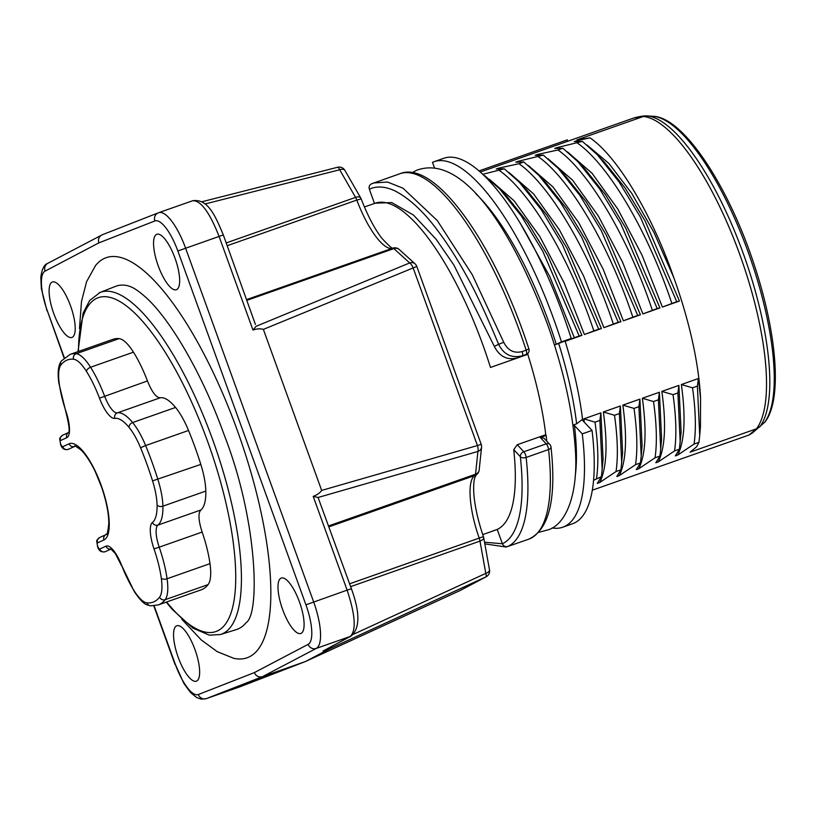 <?xml version="1.0" encoding="UTF-8"?>
<svg xmlns="http://www.w3.org/2000/svg" width="815" height="815" viewBox="0 0 815 815"><rect width="100%" height="100%" fill="white"/><g stroke="black" fill="none" stroke-linecap="round" stroke-linejoin="round"><path stroke-width="1.22" d="M79.473 328.598L81.49 301.53L86.584 281.674L95.559 265.517A212.094 66.351 70.6 0 1 237.185 430.065A212.094 66.351 70.6 0 1 233.844 658.337L217.187 651.643L201.224 639.897L181.796 619.247M72.158 337.339A29.391 9.189 70.6 0 1 71.924 337.441A29.391 9.189 70.6 0 1 53.627 313.164A29.391 9.189 70.6 0 1 52.16 282.092A29.391 9.189 70.6 0 1 52.404 281.99A29.391 9.189 70.6 0 1 70.691 306.267A29.391 9.189 70.6 0 1 72.158 337.339M196.598 681.106A29.391 9.189 70.6 0 1 196.364 681.197A29.391 9.189 70.6 0 1 178.067 656.921A29.391 9.189 70.6 0 1 176.6 625.859A29.391 9.189 70.6 0 1 176.845 625.757A29.391 9.189 70.6 0 1 195.131 650.034A29.391 9.189 70.6 0 1 196.598 681.106M176.611 289.62A29.391 9.189 70.6 0 1 176.376 289.722A29.391 9.189 70.6 0 1 158.079 265.446A29.391 9.189 70.6 0 1 156.612 234.374A29.391 9.189 70.6 0 1 156.857 234.272A29.391 9.189 70.6 0 1 175.143 258.549A29.391 9.189 70.6 0 1 176.611 289.62M301.051 633.387A29.391 9.189 70.6 0 1 300.816 633.479A29.391 9.189 70.6 0 1 282.52 609.202A29.391 9.189 70.6 0 1 281.053 578.141A29.391 9.189 70.6 0 1 281.297 578.039A29.391 9.189 70.6 0 1 299.584 602.316A29.391 9.189 70.6 0 1 301.051 633.387M166.199 602.142L172.159 609.284L192.86 628.1L209.333 635.17L220.468 634.528L236.37 629.577A181.949 56.918 -109.4 0 0 238.489 628.773A181.949 56.918 -109.4 0 0 246.14 622.599C260.026 614.347 257.876 520.887 224.298 435.21C202.741 374.656 170.396 319.276 145.691 297.241C139.487 291.699 134.465 288.184 130.614 286.686L127.537 285.678A181.949 56.918 -109.4 0 0 115.547 286.35L100.041 292.463A181.338 56.734 -109.4 0 0 99.165 292.829M147.026 602.866A128.444 40.179 -109.4 0 0 159.587 597.14A39.181 12.256 -109.4 0 0 161.309 578.283A57.692 18.052 -109.4 0 0 154.015 548.913A26.121 8.17 70.6 0 1 152.456 522.435A55.512 17.37 -109.4 0 0 157.061 504.893A39.181 12.256 -109.4 0 0 152.568 480.881A128.444 40.179 -109.4 0 0 140.7 448.067A39.181 12.256 -109.4 0 0 129.014 427.345A55.512 17.37 -109.4 0 0 114.813 418.37A26.121 8.17 70.6 0 1 99.481 398.168A57.692 18.052 -109.4 0 0 86.472 371.396A39.181 12.256 -109.4 0 0 73.533 359.221A128.444 40.179 -109.4 0 0 60.972 364.947A39.181 12.256 -109.4 0 0 59.261 383.804A57.692 18.052 -109.4 0 0 66.015 411.595A26.121 8.17 70.6 0 1 66.789 437.696L60.544 440.538A3.27 1.019 -109.4 0 0 60.718 444.032A3.27 1.019 -109.4 0 0 62.765 446.681L69.132 443.778A51.162 16.005 70.6 0 1 101.142 485.21A51.162 16.005 70.6 0 1 103.923 539.958L97.556 542.861A3.27 1.019 -109.4 0 0 97.729 546.356A3.27 1.019 -109.4 0 0 99.776 549.004L106.021 546.152A26.121 8.17 70.6 0 1 121.68 565.467A57.692 18.052 -109.4 0 0 134.088 590.692A39.181 12.256 -109.4 0 0 147.026 602.866A4.35 4.095 95.5 0 0 150.51 605.82L158.253 604.934L201.183 589.836A132.794 41.545 -109.4 0 0 208.09 584.6A43.541 13.621 70.6 0 0 209.995 563.644M158.253 604.934A132.794 41.545 -109.4 0 0 165.16 599.697A43.541 13.621 -109.4 0 0 167.075 578.752L209.995 563.654A62.042 19.407 -109.4 0 0 202.151 532.063L159.22 547.171A21.771 6.815 70.6 0 1 157.927 525.094A59.862 18.725 -109.4 0 0 162.898 506.176A43.541 13.621 -109.4 0 0 157.906 479.505A132.794 41.545 -109.4 0 0 145.63 445.571A43.541 13.621 -109.4 0 0 132.641 422.547A59.862 18.725 -109.4 0 0 117.329 412.869A21.771 6.815 70.6 0 1 104.554 396.039A62.042 19.407 -109.4 0 0 90.567 367.249A43.541 13.621 -109.4 0 0 76.192 353.72A132.794 41.545 -109.4 0 0 70.11 354.403L61.431 360.913C58.283 364.967 57.417 372.343 58.843 383.04L65.791 411.606C69.112 424.941 69.978 431.981 68.389 432.724M157.061 504.893A4.35 2.995 -1.2 0 0 162.898 506.176L205.818 491.078A59.862 18.725 -109.4 0 1 200.847 509.996C197.994 513.185 198.432 520.54 202.14 532.063M200.826 464.407A43.541 13.621 70.6 0 1 205.808 491.078M152.568 480.881L200.816 464.407A132.794 41.545 -109.4 0 0 188.54 430.473A43.541 13.621 70.6 0 0 175.551 407.449A59.862 18.725 -109.4 0 0 160.229 397.781L117.329 412.869A4.35 4.126 -100.6 0 0 114.813 418.37M73.533 359.221A4.35 4.095 -84.5 0 1 76.192 353.72L119.082 338.632A43.541 13.621 70.6 0 1 133.456 352.162A62.042 19.407 -109.4 0 1 147.454 380.941C151.947 392.107 156.215 397.72 160.229 397.781M119.082 338.632A132.794 41.545 -109.4 0 0 113 339.315L70.11 354.403M481.563 447.262A6.53 6.53 0 0 0 481.207 444.358L477.437 445.55A6.53 2.567 73.9 0 1 477.926 451.449L475.542 474.208A6.53 2.048 70.6 0 1 474.992 475.43A6.53 6.214 -123.9 0 0 476.327 474.758L476.327 474.758A6.53 6.53 0 0 0 479.169 470.021L481.563 447.262A6.53 5.298 -174 0 1 477.926 451.449L318.074 497.486L351.408 588.766L347.129 590.131C355.33 614.968 356.389 630.403 350.297 636.434L316.24 648.424L262.461 676.674C258.762 677.55 256.073 676.195 254.382 672.589L198.34 694.512A37.011 11.573 70.6 0 1 175.368 664.48L154.137 605.83M240.792 686.485A6.53 6.163 -111.3 0 1 240.435 686.617L305.36 661.566L460.475 590.355L486.127 576.796A6.53 6.235 -117.9 0 1 485.822 576.939L460.475 590.355M272.21 674.25L240.293 686.678L206.389 698.608L262.461 676.674L305.36 661.566L329.545 648.852L323.056 651.012L351.122 636.067A6.53 6.235 -118.2 0 1 350.297 636.434L323.056 651.012M486.127 576.796A6.53 6.53 0 0 0 489.499 569.868A6.53 2.995 169.8 0 1 485.801 573.383A6.53 1.732 65.3 0 1 485.822 576.939L329.545 648.852M328.985 526.826L474.992 475.43C466.954 480.045 468.91 508.988 479.23 538.185A6.53 2.048 70.6 0 1 479.994 541.099L485.801 573.383L353.567 634.233M318.074 497.486L313.194 496.376C317.178 494.909 320.01 492.922 321.66 490.416L263.367 329.382C260.474 328.476 257.01 328.7 252.986 330.055L256.104 326.295L409.69 262.939A6.53 2.577 67.6 0 1 413.032 267.636L477.437 445.55L321.66 490.416M252.986 330.055L219.041 236.299C209.496 212.094 200.673 200.246 192.584 200.765L158.67 212.695A43.541 13.621 70.6 0 1 185.565 248.086L313.653 601.918A43.541 13.621 70.6 0 1 316.24 648.424A6.53 6.194 -117.7 0 1 308.141 644.359L254.382 672.589M344.867 170.345L360.739 197.974A6.53 3.301 150.1 0 0 355.564 197.393L339.692 169.764A6.53 1.701 75.7 0 0 337.593 167.269L201.876 201.763L337.532 167.289A6.53 1.701 75.7 0 1 337.593 167.269A6.53 6.53 0 0 1 344.867 170.345A6.53 3.301 150.1 0 0 339.692 169.764L205.064 203.974M98.829 242.89C97.831 239.04 99.033 236.309 102.466 234.689L47.891 263.276A6.53 6.194 62.3 0 0 45.08 271.12L98.829 242.89L154.87 220.957A37.011 11.573 70.6 0 1 177.843 251L305.931 604.832A37.011 11.573 70.6 0 1 308.141 644.359M198.34 694.512A6.53 6.204 -111.4 0 0 206.389 698.608A43.541 13.621 70.6 0 1 206.246 698.659L240.15 686.719M360.739 197.974A6.53 6.53 0 0 1 361.188 198.911L356.838 200.072C367.585 229.076 384.13 251.254 392.718 248.157A6.53 2.048 70.6 0 1 393.869 248.606L409.69 262.939A6.53 5.471 132.2 0 1 415.049 263.826L399.228 249.492A6.53 5.471 132.2 0 0 393.869 248.606L246.986 300.317M255.401 324.411L223.32 234.924L177.843 251M415.049 263.826A6.53 6.53 0 0 1 416.801 266.444L263.367 329.382M482.745 534.599L490.905 531.726A174.155 54.483 -109.4 0 0 490.905 531.726A174.155 54.483 -109.4 0 0 492.28 531.176L497.211 529.434A174.155 54.483 -109.4 0 0 513.745 449.686L517.24 444.735L545.765 434.69A14.15 7.783 -6.9 0 0 546.162 435.454A175.633 54.951 70.6 0 1 546.814 441.231M527.743 353.466A175.633 54.951 70.6 0 1 527.977 354.209L527.794 354.321A174.155 54.483 70.6 0 1 545.765 434.69M527.794 354.321L490.487 367.453A174.155 54.483 -109.4 0 0 482.816 344.725A174.155 54.483 -109.4 0 0 375.246 203.18A174.155 54.483 -109.4 0 0 375.236 203.18L391.73 202.568L413.531 215.089L436.086 239.223L453.975 265.17L494.318 346.385L498.617 344.317C503.802 354.596 511.677 358.427 522.232 355.809L517.647 357.897M540.314 437.523L546.244 443.849A4.35 1.365 70.6 0 1 548.577 449.544A4.35 2.476 -6.3 0 0 551.001 446.977A4.35 4.35 0 0 0 549.85 444.481L543.911 438.144L540.314 437.523L546.162 435.454M484.518 542.22L502.397 543.758C503.527 546.162 505.331 547.059 507.806 546.468L528.619 539.224A193.746 60.616 -109.4 0 0 548.577 449.544L526.144 457.439A4.35 1.365 -109.4 0 0 523.811 451.744A4.35 3.372 136.8 0 0 520.347 456.726A4.35 2.476 -6.3 0 0 526.144 457.439A193.746 60.616 70.6 0 1 507.806 546.468M513.745 449.686L520.347 456.726A189.396 59.251 -109.4 0 1 502.397 543.758L497.211 529.434L490.885 531.737M527.977 354.209L522.12 356.277L526.561 354.26A4.35 4.35 0 0 0 528.894 348.952L526.144 350.165A4.35 1.365 70.6 0 1 526.235 354.393A4.35 4.136 65.4 0 0 526.561 354.26M517.719 357.866C507.388 360.515 499.595 356.685 494.318 346.385M374.503 203.444L369.338 189.182C368.665 186.625 369.48 184.801 371.762 183.721L373.627 182.978L387.502 182.02L403.018 188.224L437.319 220.6L472.343 274.838L503.731 342.29C507.918 350.542 514.061 353.629 522.14 351.571A4.35 1.365 70.6 0 1 522.232 355.809L526.235 354.393L522.12 356.277M369.338 189.182C376.652 185.851 385.108 186.37 394.715 190.771C409.038 198.137 423.168 211.156 437.115 229.82C447.282 243.379 456.695 258.019 465.355 273.738C474.646 289.722 485.73 313.245 498.617 344.317L503.731 342.29M522.14 351.571L526.144 350.165A193.746 60.616 -109.4 0 0 399.951 173.717L371.487 183.823M475.777 193.675A175.633 54.951 70.6 0 1 556.258 344.256L554.445 344.898M556.258 344.256L561.474 341.872A193.746 60.616 -109.4 0 0 434.079 161.696A193.746 60.616 -109.4 0 0 432.49 162.338L434.456 167.758M573.037 426.001L574.443 425.501A175.633 54.951 70.6 0 1 575.227 476.164M572.925 425.124L576.643 423.82L581.991 419.725L592.036 430.432A193.746 60.616 70.6 0 1 572.497 523.77L562.747 527.203A193.746 60.616 70.6 0 1 552.101 527.967M574.443 425.501L582.277 433.865L592.036 430.432M554.455 344.939L558.672 343.451A174.155 54.483 70.6 0 1 576.643 423.82M561.474 341.872L571.223 338.439L558.672 343.451M434.079 161.696L443.829 158.263A193.746 60.616 70.6 0 1 571.223 338.439M480.31 172.036L567.78 141.239L567.281 139.854L479.037 170.916M592.311 490.192L748.975 435.037L756.473 428.802L690.091 452.172L696.693 446.691L698.944 442.341L694.064 444.053L677.785 455.035L675.309 455.901L679.435 449.208L674.565 450.919L658.275 461.891L655.81 462.767L659.936 456.074L655.056 457.786L638.777 468.757L636.311 469.634L640.427 462.94L635.557 464.652L619.268 475.624L616.802 476.5L620.928 469.807L616.048 471.518L599.769 482.49L597.303 483.366L601.419 476.663L593.565 480.28M752.337 433.03L748.975 435.037M764.898 422.068L751.99 433.325M764.429 422.588A165.455 51.763 -109.4 0 0 747.579 250.46A165.455 51.763 -109.4 0 0 652.723 116.26L647.416 115.944A167.931 52.537 70.6 0 1 743.239 253.475A167.931 52.537 70.6 0 1 759.814 426.805L756.473 428.802A168.715 52.781 -109.4 0 0 739.755 254.433A168.715 52.781 -109.4 0 0 643.402 116.463L577.02 139.834L590.009 137.847L576.704 140.7L578.66 141.26M582.277 433.865A193.746 60.616 70.6 0 1 562.747 527.203M582.674 420.459A170.192 53.24 -109.4 0 0 565.141 341.291L581.91 335.393L547.69 255.482L527.58 222.322L507.175 196.802L499.86 189.141L521.468 216.138L542.79 251.254L579.19 335.994L581.91 335.393M520.571 223.768L549.83 276.631L574.32 337.705L565.141 341.291M567.78 141.239L634.06 117.91L643.3 116.494M482.775 174.288L504.353 168.848L496.223 169.031L498.688 168.165L518.982 163.703L523.851 161.981L515.732 162.165L518.197 161.299L543.361 155.115L535.231 155.298L537.696 154.432L557.99 149.97L562.859 148.249L554.73 148.432L557.205 147.566L582.368 141.382L574.239 141.566L576.704 140.7M647.416 115.944L643.402 116.463M646.998 115.893C644.604 115.71 640.641 116.27 635.109 117.605L634.06 117.91M700.452 426.877L700.564 398.423A170.192 53.24 -109.4 0 0 673.791 277.62C652.041 214.6 617.638 156.725 590.009 137.847M698.394 378.527L697.406 386.096L692.526 387.808L681.36 384.527L698.394 378.527L700.564 398.423M697.406 386.096L699.708 435.567L698.944 442.341M692.526 387.808C695.694 410.332 696.204 429.087 694.064 444.053M681.36 384.527C685.884 417.249 684.692 440.752 677.785 455.035M603.345 411.983L620.378 405.992L619.39 413.551L614.51 415.273L603.345 411.983C607.868 444.715 606.676 468.207 599.769 482.49M620.378 405.992L622.599 452.478L620.928 469.807M622.843 405.126L639.887 399.126L638.889 406.685L634.019 408.407L622.843 405.126C627.377 437.849 626.185 461.341 619.268 475.624M638.889 406.685L641.201 456.156L642.098 445.601L639.887 399.126M642.352 398.26L659.386 392.26L658.398 399.819L653.518 401.54L642.352 398.26C646.876 430.982 645.684 454.485 638.777 468.757M659.386 392.26L661.607 438.745L660.7 449.299M661.851 391.394L678.895 385.393L677.897 392.962L673.027 394.674L661.851 391.394C666.385 424.116 665.193 447.618 658.275 461.891M678.895 385.393L681.106 431.879L679.435 449.208M587.034 145.05L608.856 163.407L631.829 193.471L654.078 232.672L673.791 277.62M679.435 301.061L645.205 221.16L625.095 187.99L604.699 162.47L597.375 154.809L618.993 181.816L640.305 216.933L676.715 301.662L679.435 301.061L662.391 307.061L676.715 301.662M557.205 147.566L559.161 148.126M567.535 151.916L592.087 173.31L617.821 209.058L642.088 255.299L662.391 307.061M659.926 307.927L625.706 228.027L605.596 194.856L585.19 169.337L577.876 161.676L599.483 188.683L620.796 223.789L657.206 308.528L659.926 307.927L642.892 313.928L657.206 308.528M537.696 154.432L539.652 154.993M548.026 158.782L572.588 180.176L598.312 215.924L622.579 262.165L642.892 313.928M640.427 314.794L606.197 234.893L586.087 201.723L565.692 176.203L558.367 168.542L579.985 195.549L601.297 230.655L637.707 315.395L640.427 314.794L623.383 320.794L637.707 315.395M518.197 161.299L520.153 161.859M528.528 165.649L553.079 187.042L578.813 222.79L603.08 269.031L623.383 320.794M620.918 321.66L586.698 241.749L566.588 208.589L546.182 183.069L538.868 175.408L560.476 202.415L581.798 237.522L618.198 322.261L620.918 321.66L603.884 327.661L618.198 322.261M498.688 168.165L500.644 168.725M509.029 172.515L533.581 193.909L559.314 229.657L583.571 275.898L603.884 327.661M601.419 328.527L567.189 248.616L547.089 215.455L526.684 189.936L519.369 182.275L540.977 209.272L562.289 244.388L598.699 329.128L601.419 328.527L584.375 334.527L598.699 329.128M489.52 179.382L514.082 200.775L539.805 236.523L564.072 282.764L584.375 334.527M583.846 418.849L600.879 412.859L599.891 420.418L595.011 422.139L583.846 418.849L584.304 422.19M600.879 412.859L603.09 459.344L601.419 476.663M599.891 420.418L602.193 469.888M595.011 422.139C598.169 444.664 598.689 463.409 596.549 478.385M574.32 337.705L579.19 335.994M484.844 175.714L499.86 189.141M499.473 170.569C531.237 193.012 570.5 260.372 593.819 330.839M504.353 168.848L519.369 182.275M518.982 163.703C550.746 186.146 589.999 253.506 613.328 323.973M523.851 161.981L538.868 175.408M538.481 156.837C570.245 179.28 609.508 246.639 632.827 317.116M543.361 155.115L558.377 168.542M557.99 149.97C589.754 172.413 629.007 239.773 652.326 310.25M562.859 148.249L577.876 161.676M577.489 143.104C609.253 165.547 648.516 232.907 671.835 303.384M582.368 141.382L597.385 154.809M677.897 392.962L680.209 442.423M673.027 394.674C676.185 417.199 676.705 435.954 674.565 450.919M658.398 399.819L660.7 449.289L659.936 456.074M653.518 401.54C656.686 424.065 657.196 442.82 655.056 457.786M641.201 456.156L640.427 462.94M634.019 408.407C637.177 430.931 637.697 449.676 635.557 464.652M619.39 413.551L621.702 463.022M614.51 415.273C617.678 437.798 618.188 456.543 616.048 471.518M64.354 357.795L47.28 310.647A37.011 11.573 70.6 0 1 45.08 271.12M220.468 634.528A181.338 56.734 -109.4 0 0 222.566 633.724A181.338 56.734 -109.4 0 0 213.173 441.047A181.338 56.734 -109.4 0 0 100.041 292.463L89.66 300.511L83.089 313.143L78.026 351.622M166.647 601.99A176.987 55.369 -109.4 0 0 217.33 630.963A176.987 55.369 -109.4 0 0 207.652 441.516A176.987 55.369 -109.4 0 0 96.883 298.249A176.987 55.369 -109.4 0 0 78.485 351.459M75.051 446.314L74.511 446.498A46.801 14.639 70.6 0 1 74.888 446.345C73.727 444.97 75.877 446.263 81.337 450.216C87.826 456.96 93.144 467.005 95.406 471.977L101.62 487.207C106.368 501.235 108.762 513.267 108.792 523.312C107.06 539.958 106.072 532.297 106.011 534.63L99.654 537.523C95.742 541.476 96.608 539.051 97.535 546.457C98.717 550.746 101.243 552.509 105.094 551.745A7.62 2.384 -109.4 0 0 105.155 551.724L111.095 549.015M62.765 446.681A4.35 4.136 65.5 0 0 68.144 449.401L68.083 449.422A7.62 2.384 -109.4 0 0 68.144 449.401L74.511 446.498A4.35 4.136 65.5 0 1 69.132 443.778M67.991 449.452A7.62 2.384 -109.4 0 0 68.083 449.422C64.232 450.186 61.706 448.423 60.524 444.134C59.597 436.728 58.731 439.153 62.643 435.21A4.35 4.136 -114.5 0 0 60.544 440.538M86.472 371.396A4.35 2.425 -32.2 0 1 90.567 367.249L133.466 352.162M147.454 380.941L99.481 398.168M129.014 427.345A4.35 3.148 -39.6 0 1 132.641 422.547L175.551 407.449M140.7 448.067A4.35 0.672 -22.4 0 1 145.63 445.571L188.54 430.473M200.847 509.996L157.927 525.094A4.35 4.116 52.1 0 1 152.456 522.435M161.309 578.283A4.35 2.241 -8 0 0 167.075 578.752A62.042 19.407 -109.4 0 0 159.22 547.171L154.015 548.913M159.587 597.14A4.35 4.055 37.7 0 0 165.16 599.697L208.09 584.6M105.003 551.775A7.62 2.384 -109.4 0 0 105.094 551.745L105.155 551.724A4.35 4.136 65.5 0 1 99.776 549.004M103.923 539.958A4.35 4.136 -114.5 0 1 106.011 534.63M97.556 542.861A4.35 4.136 -114.5 0 1 99.654 537.523M66.789 437.696A4.35 4.136 -114.5 0 1 68.46 432.582L62.643 435.21M59.261 383.804A4.35 2.241 172 0 1 58.843 383.04M60.972 364.947A4.35 4.055 -142.3 0 1 61.431 360.913M134.088 590.692A4.35 2.425 147.8 0 0 134.302 591.629C144.112 605.779 146.272 604.455 150.51 605.82M121.68 565.467L134.302 591.629M106.021 546.152A4.35 4.136 65.5 0 0 111.044 548.984M489.499 569.868L483.682 537.584A6.53 2.995 169.8 0 1 479.994 541.099L350.633 586.637M479.169 470.021A6.53 5.298 -174 0 1 475.542 474.208L328.659 525.909M349.615 583.815L483.427 536.606C478.12 521.05 474.951 507.062 473.902 494.634C473.362 486.555 473.709 480.779 474.951 477.325L476.327 474.758M305.931 604.832L347.129 590.131L313.194 496.376M102.272 234.761L158.67 212.695A43.541 13.621 70.6 0 0 158.538 212.746A6.53 6.204 68.6 0 0 154.87 220.957M64.09 358.03L47.28 310.647M206.246 698.659L201.203 699.127L196.619 697.528L190.547 692.556L183.783 683.286L175.368 664.48M226.213 242.921L355.564 197.393A6.53 2.048 70.6 0 1 356.838 200.072L227.222 245.702M246.721 299.563L392.718 248.157A6.53 6.235 74.5 0 1 393.105 248.045L393.105 248.045A6.53 6.53 0 0 1 399.228 249.492M517.24 444.735L523.811 451.744L546.244 443.849A4.35 3.372 136.8 0 1 549.85 444.481M111.584 548.801L110.809 548.882L115.373 553.63L121.517 565.671M351.408 588.766C360.118 612.564 360.016 628.334 351.122 636.067M483.682 537.584A6.53 6.53 0 0 0 483.427 536.606M46.995 310.81L41.351 288.612L40.821 277.395C41.84 269.154 44.204 264.447 47.891 263.276M175.082 664.643L153.801 605.861M361.188 198.911C367.575 215.496 374.462 228.628 381.868 238.306C389.682 246.588 393.441 249.828 393.156 248.035M416.801 266.444L481.207 444.358M192.717 200.714C208.09 198.514 215.405 216.158 223.32 234.924M364.427 206.99L375.246 203.18M412.166 172.719L416.465 170.345C463.195 152.762 513.155 231.572 548.077 325.888C563.46 369.786 572.487 410.139 575.145 446.956C578.711 490.131 567.851 522.721 548.964 529.618L538.766 532.338M484.823 543.88L506.37 547.059M551.001 446.977C556.625 499.014 549.167 529.76 528.619 539.224M528.894 348.952C495.663 245.845 435.485 159.007 399.951 173.717M652.723 116.26C683.439 116.759 729.038 186.747 754.955 267.055C777.225 334.985 782.308 400.287 764.908 422.068M700.503 426.265L699.708 435.567"/></g></svg>
